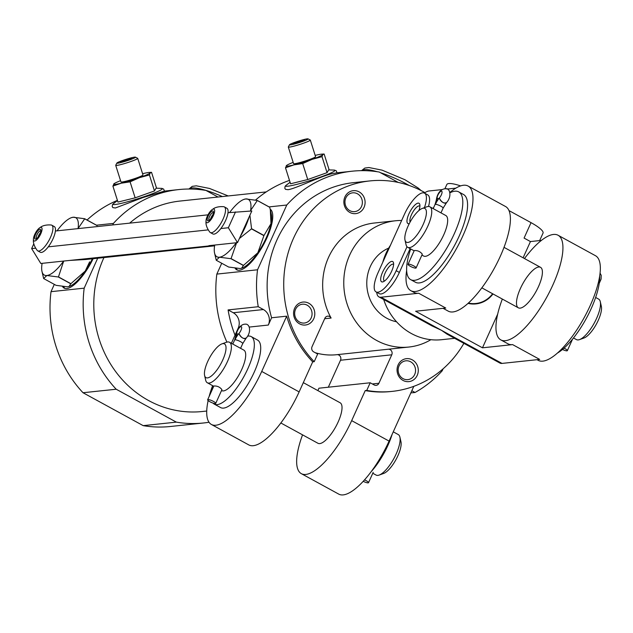 <?xml version="1.0" encoding="UTF-8"?>
<svg xmlns="http://www.w3.org/2000/svg" width="633" height="633" viewBox="0 0 633 633"><rect width="100%" height="100%" fill="white"/><g stroke="black" fill="none" stroke-linecap="round" stroke-linejoin="round"><path stroke-width="0.95" d="M372.782 473.255L376.089 475.066A23.089 7.667 -61.3 0 0 379.175 475.066A23.089 7.667 -61.3 0 0 396.218 453.853A23.089 7.667 -61.3 0 0 399.906 437.15A23.089 7.667 -61.3 0 0 398.252 434.555L393.267 431.833M204.609 375.488L205.67 380.18A23.089 7.667 -61.3 0 0 207.331 382.767A23.089 7.667 -61.3 0 0 227.453 361.554A23.089 7.667 -61.3 0 0 229.486 342.263A23.089 7.667 -61.3 0 0 226.408 342.263L221.89 343.893A19.235 6.393 -61.3 0 0 209.618 357.708A19.235 6.393 -61.3 0 0 204.609 375.488A19.235 6.393 -61.3 0 0 211.968 375.496A19.235 6.393 -61.3 0 0 222.761 359.971A19.235 6.393 -61.3 0 0 221.89 343.893M221.534 390.537L221.661 390.608A23.089 7.667 -61.3 0 0 241.782 369.395A23.089 7.667 -61.3 0 0 243.816 350.096L229.486 342.263M215.726 403.403L221.938 389.643C219.88 387.016 217.198 385.806 213.875 386.003L207.656 399.755A4.423 0.934 24.3 0 1 212.079 400.729A4.423 0.934 24.3 0 1 215.726 403.403A4.423 0.934 24.3 0 1 209.958 401.765A4.423 0.934 24.3 0 1 207.656 399.755M369.917 180.919L353.341 182.676A105.814 97.26 83.9 0 0 271.597 317.766L286.678 316.168A105.814 97.26 -96.1 0 0 312.702 361.854L314.205 361.696A105.814 97.26 83.9 0 1 288.695 251.008A105.814 97.26 83.9 0 1 369.917 180.919A105.814 97.26 83.9 0 1 424.972 192.638M392.231 391.376L390.719 391.534A105.814 97.26 -96.1 0 1 365.241 390.585L366.744 390.426A105.814 97.26 83.9 0 0 392.231 391.376A105.814 97.26 83.9 0 0 463.87 343.347M313.739 318.771A11.544 10.611 83.9 0 0 303.429 302.028A11.544 10.611 83.9 0 0 295.389 319.839A11.544 10.611 83.9 0 0 313.739 318.771M364.03 207.379A11.544 10.611 83.9 0 0 353.72 190.636A11.544 10.611 83.9 0 0 345.681 208.447A11.544 10.611 83.9 0 0 364.03 207.379M401.639 220.474A63.49 58.355 83.9 0 0 395.483 220.775L374.38 223.014A63.49 58.355 83.9 0 0 331.106 318.043A3.845 3.537 -96.1 0 0 324.895 318.233L312.045 346.694A3.845 3.537 -96.1 0 0 313.683 351.861L317.663 354.037L314.205 361.696M388.266 349.226A3.845 3.537 -96.1 0 1 391.764 354.804L378.914 383.266A3.845 3.537 -96.1 0 1 374.182 384.951L370.202 382.775L366.744 390.426M417.218 375.369A11.544 10.611 83.9 0 0 406.916 358.626A11.544 10.611 83.9 0 0 398.869 376.437A11.544 10.611 83.9 0 0 417.218 375.369M235.025 335.197A117.358 107.871 -96.1 0 1 228.086 309.917L233.253 312.742A11.544 10.611 -96.1 0 1 238.166 328.25L231.369 343.292M302.558 434.855A57.714 19.18 -61.3 0 0 301.363 473.674A57.714 19.18 -61.3 0 0 351.671 420.636L365.241 390.585M301.363 473.674L338.782 494.136A57.714 19.18 -61.3 0 0 389.081 441.098L413.816 386.328M312.702 361.854L299.132 391.898A57.714 19.18 118.7 0 1 248.824 444.936L211.414 424.474A57.714 19.18 -61.3 0 0 261.722 371.436L286.678 316.168M212.609 385.655A57.714 19.18 -61.3 0 0 209.119 396.527M208.146 400.554A57.714 19.18 -61.3 0 0 211.414 424.474M410.833 392.919L415.034 392.476A117.358 107.871 83.9 0 0 442.214 370.788L443.1 368.81M228.086 309.917L258.24 306.72A117.358 107.871 83.9 0 1 257.536 269.785L216.834 274.097A117.358 107.871 83.9 0 0 226.899 342.105M233.253 312.742L263.399 309.545A11.544 10.611 -96.1 0 1 268.313 325.053L271.597 317.766M415.034 392.476L411.83 390.727M398.26 182.431L379.294 172.057A117.358 107.871 83.9 0 0 352.122 171.203A117.358 107.871 83.9 0 0 286.773 205.021L257.536 269.785M263.399 309.545L258.24 306.72M156.565 188.215L151.532 172.318L150.227 172.888L149.412 174.961L139.513 177.644L130.089 181.845L121.251 183.206L112.896 186.086L117.96 202.077L135.153 197.836L154.476 190.952L156.058 188.199L161.55 188.373A25.929 2.208 162.4 0 1 146.017 196.04A25.929 2.208 162.4 0 1 115.135 204.506A25.929 2.208 162.4 0 1 113.505 203.589L112.492 204.649L112.231 206.603L112.888 207.624L115.38 207.98L142.844 197.607L164.414 191.103L178.775 189.576A117.358 107.871 83.9 0 0 113.426 223.402L112.729 224.937M217.997 197.029L205.939 190.43A117.358 107.871 83.9 0 0 178.775 189.576M117.422 200.368A117.358 107.871 83.9 0 0 87.053 220.031M96.485 225.19L113.426 223.402M329.16 169.921L324.128 154.025L322.822 154.587L322.007 156.667L312.109 159.35L302.685 163.551L293.847 164.912L285.491 167.792L290.555 183.784L307.749 179.543L327.063 172.659L328.654 169.905M334.406 173.323C324.476 174.217 295.255 188.99 287.968 189.686L285.483 189.33L284.826 188.31L285.087 186.355L286.092 185.295A25.929 2.208 162.4 0 0 287.73 186.213A25.929 2.208 162.4 0 0 318.613 177.746A25.929 2.208 162.4 0 0 334.145 170.079L336.25 170.783L337.009 172.801L334.406 173.323M289.487 180.397A117.358 107.871 83.9 0 0 255.55 200.052M269.08 206.896L286.773 205.021M352.122 171.203L349.859 171.44A117.358 107.871 83.9 0 0 344.146 172.216L338.117 172.856A117.358 107.871 -96.1 0 1 343.83 172.081A117.358 107.871 -96.1 0 1 346.852 171.804M143.185 425.645L83.018 392.737A117.358 107.871 83.9 0 1 51.02 291.671L84.181 288.157A117.358 107.871 83.9 0 0 116.187 389.224L176.346 422.132L143.185 425.645A117.358 107.871 83.9 0 0 170.356 426.5L203.517 422.986A117.358 107.871 83.9 0 0 209.009 422.251M176.346 422.132A117.358 107.871 83.9 0 0 203.517 422.986M83.018 392.737L116.187 389.224M51.02 291.671L54.311 284.383M266.248 191.91L179.986 201.057A105.814 97.26 83.9 0 0 129.654 223.14M103.954 257.568A105.814 97.26 83.9 0 0 111.471 365.502A105.814 97.26 83.9 0 0 202.299 411.505L206.722 411.039M97.696 258.232L84.181 288.157M216.834 274.097L221.732 263.257M395.483 220.775A63.49 58.355 83.9 0 0 344.146 290.064A63.49 58.355 83.9 0 0 408.871 347.042A63.49 58.355 83.9 0 0 430.891 339.692M336.898 354.67A63.49 58.355 -96.1 0 1 336.519 354.717A63.49 58.355 -96.1 0 1 315.25 352.716M388.702 248.104A38.478 35.369 83.9 0 0 367.005 287.635A38.478 35.369 83.9 0 0 396.503 321.746M270.172 209.159A34.633 11.505 118.7 0 1 265.029 241.83A34.633 11.505 118.7 0 1 239.385 270.244A34.633 11.505 118.7 0 1 236.695 269.785A34.633 11.505 118.7 0 1 235.144 268.289M93.13 258.715A34.633 11.505 118.7 0 1 66.789 288.545A34.633 11.505 118.7 0 1 64.099 288.078A34.633 11.505 118.7 0 1 62.548 286.583M237.541 270.125A34.633 11.505 118.7 0 1 236.346 268.439M270.236 209.452A34.633 11.505 118.7 0 1 270.671 209.547M265.1 240.231A27.322 9.076 118.7 0 1 260.369 248.88M64.946 288.419A34.633 11.505 118.7 0 1 63.751 286.733M33.794 243.847L31.65 248.603L40.813 263.486L42.118 263.344A32.71 10.864 -61.3 0 0 41.976 271.399L43.622 278.473A37.711 12.525 -61.3 0 0 43.653 278.552L56.068 285.341L67.565 286.828L69.037 286.512L70.777 283.782A37.711 12.525 -61.3 0 0 70.88 283.687L85.233 271.082A32.71 10.864 -61.3 0 0 92.371 258.802A27.322 9.076 118.7 0 1 87.781 267.173M285.491 167.792L286.709 165.355M302.685 163.551L307.749 179.543M322.007 156.667L327.063 172.659M324.128 154.025L321.793 154.143A19.235 1.638 162.4 0 1 322.822 154.587A19.235 1.638 162.4 0 1 312.109 159.35A19.235 1.638 162.4 0 1 293.847 164.912A19.235 1.638 162.4 0 1 286.314 165.711A19.235 1.638 162.4 0 1 287.026 165.15A19.235 1.638 162.4 0 1 293.166 162.38M315.179 155.417A19.235 1.638 162.4 0 1 315.289 155.386A19.235 1.638 162.4 0 1 321.793 154.143M290.286 144.902A9.772 0.831 162.4 0 1 289.479 144.743A9.772 0.831 162.4 0 1 298.531 141.08A9.772 0.831 162.4 0 1 308.042 138.864A9.772 0.831 162.4 0 1 301.253 141.942A9.772 0.831 162.4 0 1 290.286 144.902M293.625 143.145L292.984 143.936L298.143 142.67L303.943 140.605L304.576 139.806L293.625 143.145L293.807 143.738M308.042 138.864L310.257 140.004A11.544 0.981 162.4 0 1 310.32 140.075A11.544 0.981 162.4 0 1 301.775 143.794A11.544 0.981 162.4 0 1 289.281 147.133A11.544 0.981 162.4 0 1 288.308 147.038A11.544 0.981 162.4 0 1 288.324 146.951L289.479 144.743M288.308 147.038L293.562 163.631A11.544 0.981 -17.6 0 0 294.535 163.725A11.544 0.981 -17.6 0 0 307.029 160.386A11.544 0.981 -17.6 0 0 315.574 156.667L310.32 140.075M299.741 142.101L299.417 141.08M112.896 186.086L114.438 183.451A19.235 1.638 162.4 0 1 120.571 180.682M130.089 181.845L135.153 197.836M149.412 174.961L154.476 190.952M151.532 172.318L149.198 172.445A19.235 1.638 162.4 0 1 150.227 172.888A19.235 1.638 162.4 0 1 139.513 177.644A19.235 1.638 162.4 0 1 121.251 183.206A19.235 1.638 162.4 0 1 113.718 184.005A19.235 1.638 162.4 0 1 114.438 183.451M142.583 173.711A19.235 1.638 162.4 0 1 142.694 173.687A19.235 1.638 162.4 0 1 149.198 172.445M117.691 163.203A9.772 0.831 162.4 0 1 116.883 163.045A9.772 0.831 162.4 0 1 125.935 159.374A9.772 0.831 162.4 0 1 135.446 157.166A9.772 0.831 162.4 0 1 128.657 160.236A9.772 0.831 162.4 0 1 117.691 163.203M121.03 161.447L120.397 162.238L125.556 160.964L131.347 158.899L131.981 158.108L121.03 161.447L121.219 162.032M135.446 157.166L137.662 158.297A11.544 0.981 162.4 0 1 137.725 158.369A11.544 0.981 162.4 0 1 129.179 162.088A11.544 0.981 162.4 0 1 116.686 165.427A11.544 0.981 162.4 0 1 115.712 165.34A11.544 0.981 162.4 0 1 115.728 165.245L116.883 163.045M115.712 165.34L120.966 181.932A11.544 0.981 -17.6 0 0 121.94 182.019A11.544 0.981 -17.6 0 0 134.433 178.68A11.544 0.981 -17.6 0 0 142.979 174.961L137.725 158.369M127.146 160.394L126.822 159.381M213.06 403.126A38.478 12.787 -61.3 0 0 214.278 404.115L220.648 407.597A38.478 12.787 -61.3 0 0 254.181 372.236A38.478 12.787 -61.3 0 0 257.576 340.079L251.206 336.59A38.478 12.787 -61.3 0 0 247.566 336.178M370.202 382.775L318.953 388.203L317.869 390.601M337.017 354.662A3.845 3.537 -96.1 0 1 340.514 360.24L328.329 387.214M280.862 422.986L317.98 443.29A23.089 7.667 -61.3 0 0 338.101 422.076A23.089 7.667 -61.3 0 0 340.135 402.778L303.318 382.641M345.072 203.612A9.463 8.696 83.9 0 0 344.977 202.695M361.49 206.516A9.463 8.696 83.9 0 0 360.763 196.91A9.463 8.696 83.9 0 0 352.668 192.828A9.463 8.696 83.9 0 0 345.017 203.153A9.463 8.696 83.9 0 0 354.662 211.644A9.463 8.696 83.9 0 0 361.49 206.516M294.78 315.005A9.463 8.696 83.9 0 0 294.685 314.087M311.199 317.908A9.463 8.696 83.9 0 0 310.471 308.303A9.463 8.696 83.9 0 0 302.368 304.22A9.463 8.696 83.9 0 0 294.725 314.546A9.463 8.696 83.9 0 0 304.362 323.036A9.463 8.696 83.9 0 0 311.199 317.908M398.268 371.603A9.463 8.696 83.9 0 0 398.165 370.685M414.678 374.507A9.463 8.696 83.9 0 0 413.95 364.901A9.463 8.696 83.9 0 0 405.856 360.818A9.463 8.696 83.9 0 0 398.204 371.144A9.463 8.696 83.9 0 0 407.85 379.634A9.463 8.696 83.9 0 0 414.678 374.507M214.278 404.115A38.478 12.787 -61.3 0 0 247.812 368.754A38.478 12.787 -61.3 0 0 251.206 336.59M212.688 385.703A38.478 12.787 -61.3 0 0 211.541 391.162M379.175 475.066L383.693 473.437A19.235 6.393 -61.3 0 0 397.888 455.76A19.235 6.393 -61.3 0 0 400.974 441.842L399.906 437.15M371.357 471.458A38.478 12.787 -61.3 0 0 387.918 445.379A38.478 12.787 -61.3 0 0 392.096 434.428M232.802 344.075L234.645 339.984A4.423 0.934 24.3 0 1 235.017 339.802A9.97 3.307 118.7 0 1 239.092 333.29A4.423 2.279 40.9 0 0 241.956 337.547A4.423 2.279 40.9 0 0 246.102 338.188A4.423 2.279 40.9 0 0 246.15 338.133M238.23 334.359L236.718 333.536A4.423 1.472 -61.3 0 1 238.514 328.844A4.423 1.472 -61.3 0 1 241.323 326.668A4.423 1.472 -61.3 0 1 241.339 329.334A4.423 1.472 -61.3 0 1 239.1 333.282L239.092 333.29M239.1 333.282A4.423 2.303 41.1 0 0 239.187 334.01C241.482 337.967 243.847 339.264 246.292 337.895L242.716 343.624A4.423 0.934 24.3 0 0 239.757 341.274A4.423 0.934 24.3 0 0 235.017 339.802A9.97 3.307 -61.3 0 0 236.71 333.544A4.423 3.592 179.3 0 0 236.354 334.058M234.645 339.984L235.951 335.561A4.423 3.576 -0.2 0 1 236.71 333.544L238.222 334.366M364.553 479.877A4.423 0.934 24.3 0 1 368.517 482.694A4.423 0.934 24.3 0 1 363.247 481.317M468.412 303.065A27.243 25.043 83.9 0 0 492.616 293.744M390.45 245.256A59.644 54.818 83.9 0 0 382.783 262.236M383.677 299.48A59.644 54.818 83.9 0 0 441.628 339.699L454.684 338.315M446.882 334.042L441.502 330.323L502.001 363.413L539.68 359.417L512.619 344.613A59.644 19.813 -61.3 0 1 507.983 343.814L500.822 339.897A59.644 19.813 -61.3 0 0 552.807 285.095A59.644 19.813 -61.3 0 0 558.061 235.247A59.644 19.813 -61.3 0 0 524.488 258.549M376.746 292.296A26.934 8.949 -61.3 0 0 378.906 296.877L431.935 325.876L441.502 330.323L381.003 297.233L418.682 293.237L445.751 308.042L415.604 311.238L482.473 347.81L512.619 344.613M442.143 189.591L428.976 190.984A26.934 8.949 -61.3 0 0 424.363 193.057M424.411 207.664A23.089 7.667 -61.3 0 0 424.529 193.136A23.089 7.667 -61.3 0 0 404.408 214.358L378.099 272.617A23.089 7.667 -61.3 0 0 376.065 291.916A23.089 7.667 -61.3 0 0 396.187 270.702L407.003 246.743M446.874 334.05L499.904 363.049A26.934 8.949 -61.3 0 0 502.001 363.413M378.906 296.877A26.934 8.949 -61.3 0 0 381.003 297.233M508.972 210.583L531.04 222.65A23.089 4.89 24.3 0 1 543.035 233.11L539.664 240.58M444.92 188.721L446.827 184.504A23.089 4.89 24.3 0 1 460.61 185.888M537.029 359.702L538.232 360.359A59.644 19.813 -61.3 0 0 590.217 305.557A59.644 19.813 -61.3 0 0 595.471 255.708L558.061 235.247M502.333 299.061A59.644 19.813 -61.3 0 0 500.822 339.897M406.655 270.441A59.644 19.813 -61.3 0 0 410.872 290.697A59.644 19.813 -61.3 0 0 462.85 235.895A59.644 19.813 -61.3 0 0 468.103 186.047A59.644 19.813 -61.3 0 0 449.921 192.44M410.872 290.697L414.053 292.438A59.644 19.813 -61.3 0 0 418.682 293.237M468.103 186.047L505.522 206.508A59.644 19.813 118.7 0 1 494.286 268.345A59.644 19.813 118.7 0 1 448.283 311.159L443.092 308.326M455.863 188.136L446.961 189.077M428.517 206.469A23.089 7.667 -61.3 0 0 427.71 194.885L424.529 193.136M410.121 248.627L399.368 272.443A23.089 7.667 -61.3 0 1 379.246 293.657L376.065 291.916M541.397 240.398L530.446 241.561L523.111 257.797M497.68 314.126L482.473 347.81M530.446 241.561L524.077 238.079L531.04 222.65M468.04 303.397A27.662 25.423 83.9 0 0 475.937 303.903A27.662 25.423 83.9 0 0 492.972 293.941M409.298 223.576A11.544 3.838 118.7 0 1 408.807 223.678A11.544 3.838 118.7 0 1 410.461 210.884A11.544 3.838 118.7 0 1 419.821 204.562A11.544 3.838 118.7 0 1 418.927 210.528M382.498 281.946A11.544 3.838 118.7 0 1 384.152 269.152A11.544 3.838 118.7 0 1 393.512 262.83A11.544 3.838 118.7 0 1 390.506 273.503A11.544 3.838 118.7 0 1 383.147 281.788A11.544 3.838 118.7 0 1 382.498 281.946M538.485 286.614A23.089 7.667 -61.3 0 0 540.519 267.316A23.089 7.667 -61.3 0 0 522.708 283.893A23.089 7.667 -61.3 0 0 518.364 307.828A23.089 7.667 -61.3 0 0 538.485 286.614M384.555 280.997A9.463 3.141 118.7 0 1 384.326 280.902A9.463 3.141 118.7 0 1 386.106 271.098A9.463 3.141 118.7 0 1 393.409 264.301A9.463 3.141 118.7 0 1 393.607 264.452M410.113 222.041A9.463 3.141 118.7 0 1 412.977 211.849A9.463 3.141 118.7 0 1 419.711 206.041A9.463 3.141 118.7 0 1 419.916 206.184M573.49 337.975L576.473 339.604A23.089 7.667 -61.3 0 0 579.551 339.604A23.089 7.667 -61.3 0 0 596.595 318.391A23.089 7.667 -61.3 0 0 600.29 301.688A23.089 7.667 -61.3 0 0 598.628 299.1L595.645 297.463M404.993 240.034L406.054 244.718A23.089 7.667 -61.3 0 0 407.715 247.313A23.089 7.667 -61.3 0 0 427.837 226.092A23.089 7.667 -61.3 0 0 429.87 206.801A23.089 7.667 -61.3 0 0 426.792 206.801L422.274 208.431A19.235 6.393 -61.3 0 0 410.002 222.246A19.235 6.393 -61.3 0 0 404.993 240.034A19.235 6.393 -61.3 0 0 412.352 240.042A19.235 6.393 -61.3 0 0 423.145 224.517A19.235 6.393 -61.3 0 0 422.274 208.431M429.87 206.801L445.79 215.505A23.089 7.667 118.7 0 1 443.757 234.803A23.089 7.667 118.7 0 1 423.635 256.017L421.91 255.075M416.103 267.941L422.314 254.181C420.265 251.554 417.582 250.344 414.259 250.541L408.04 264.293A4.423 0.934 24.3 0 1 412.455 265.267A4.423 0.934 24.3 0 1 416.103 267.941A4.423 0.934 24.3 0 1 410.342 266.303A4.423 0.934 24.3 0 1 408.04 264.293M579.551 339.604L584.069 337.975A19.235 6.393 -61.3 0 0 598.272 320.298A19.235 6.393 -61.3 0 0 601.35 306.38L600.29 301.688M557.562 352.977A50.023 16.616 -61.3 0 0 591.222 308.564A50.023 16.616 -61.3 0 0 599.688 275.964M410.698 248.943A50.023 16.616 -61.3 0 0 410.706 279.651L415.485 282.263A50.023 16.616 -61.3 0 0 459.083 236.299A50.023 16.616 -61.3 0 0 463.491 194.489L458.711 191.878A50.023 16.616 -61.3 0 0 450.008 192.764M410.706 279.651A50.023 16.616 -61.3 0 0 454.312 233.688A50.023 16.616 -61.3 0 0 458.711 191.878M433.787 207.276A50.023 16.616 -61.3 0 0 432.853 208.431M434.998 204.594A4.423 0.934 24.3 0 1 435.013 204.522A4.423 0.934 24.3 0 1 435.385 204.34A4.423 0.934 24.3 0 1 435.401 204.34A9.97 3.307 118.7 0 1 439.476 197.828A4.423 2.279 40.9 0 0 442.34 202.093A4.423 2.279 40.9 0 0 446.487 202.726A4.423 2.279 40.9 0 0 446.526 202.671M438.606 198.897L437.094 198.074A4.423 3.592 179.3 0 0 437.079 198.097L437.079 198.082A4.423 1.472 -61.3 0 1 438.891 193.382A4.423 1.472 -61.3 0 1 441.699 191.206A4.423 1.472 -61.3 0 1 441.723 193.872A4.423 1.472 -61.3 0 1 439.484 197.82L439.476 197.828M439.484 197.82A4.423 2.303 41.1 0 0 439.571 198.548C441.858 202.505 444.224 203.802 446.669 202.433L446.479 202.726C452.492 196.056 449.462 187.708 445.933 188.784C441.059 188.523 437.079 193.397 436.335 200.091M438.59 198.92L437.079 198.097A9.97 3.307 -61.3 0 1 435.385 204.34A4.423 0.934 24.3 0 1 440.141 205.82A4.423 0.934 24.3 0 1 443.092 208.162L440.972 212.87M433.186 208.613L435.029 204.522A4.423 0.934 24.3 0 1 435.385 204.34M435.013 204.522L436.311 200.107A4.423 3.576 -0.2 0 1 437.079 198.082M564.058 348.15A4.423 0.934 24.3 0 1 567.35 350.658A4.423 0.934 24.3 0 1 562.5 349.487M33.438 238.768A7.699 2.556 -61.3 0 0 35.828 240.532A7.699 2.556 -61.3 0 0 40.741 233.87A7.699 2.556 -61.3 0 0 39.278 228.102A7.699 2.556 -61.3 0 0 33.438 238.768L33.375 240.635C33.446 240.113 32.631 244.37 37.268 250.478A14.622 4.858 -61.3 0 0 37.719 250.842L40.267 252.235A14.622 4.858 -61.3 0 0 48.258 246.846A14.622 4.858 -61.3 0 0 53.014 238.799A14.622 4.858 -61.3 0 0 55.403 231.013L207.988 214.84M48.258 246.846L208.17 229.89M84.695 218.812L97.11 225.601A37.711 12.525 -61.3 0 0 97.086 225.522L84.664 218.725A37.711 12.525 -61.3 0 1 84.695 218.812L78.413 228.022M69.385 286.385L69.037 286.512A32.71 10.864 -61.3 0 0 69.385 286.385A32.71 10.864 -61.3 0 0 85.233 271.082L89.625 261.856M70.88 283.687L58.465 276.898A37.711 12.525 -61.3 0 1 58.355 276.993L46.866 275.513A32.71 10.864 -61.3 0 0 63.624 261.065L214.666 245.335M70.777 283.782L58.355 276.993M71.347 217.681L73.175 217.246A32.71 10.864 -61.3 0 0 71.347 217.681A32.71 10.864 -61.3 0 0 57.025 230.839M78.049 228.608A32.71 10.864 -61.3 0 0 73.175 217.246L84.664 218.725M63.696 261.057L58.465 276.898M41.976 271.399A32.71 10.864 -61.3 0 0 46.866 275.513L43.653 278.552M206.034 220.474A7.699 2.556 -61.3 0 0 208.423 222.238A7.699 2.556 -61.3 0 0 213.337 215.568A7.699 2.556 -61.3 0 0 211.873 209.8A7.699 2.556 -61.3 0 0 206.034 220.474L205.97 222.341C206.041 221.819 205.227 226.076 209.863 232.184A14.622 4.858 -61.3 0 0 210.314 232.548L212.862 233.941A14.622 4.858 -61.3 0 0 220.854 228.545A14.622 4.858 -61.3 0 0 225.609 220.506A14.622 4.858 -61.3 0 0 227.999 212.72L251.823 210.971L240.231 236.647A32.71 10.864 -61.3 0 0 249.117 216.953M220.854 228.545L228.363 227.753L235.508 211.92M243.373 265.488L230.95 258.699L219.461 257.212A32.71 10.864 -61.3 0 0 236.22 242.771L214.714 245.05A32.71 10.864 -61.3 0 0 214.571 253.097L216.217 260.171A37.711 12.525 -61.3 0 0 216.249 260.258L228.663 267.047L240.16 268.534L241.624 268.21L243.373 265.488A37.711 12.525 -61.3 0 0 243.476 265.393L257.829 252.789A32.71 10.864 -61.3 0 0 270.987 223.655L270.307 209.737L269.705 207.308A37.711 12.525 -61.3 0 0 269.674 207.22L257.259 200.432A37.711 12.525 -61.3 0 1 257.291 200.511L250.882 210.085M241.632 268.21A32.71 10.864 -61.3 0 0 241.98 268.091A32.71 10.864 -61.3 0 0 257.829 252.789L263.906 235.658A37.711 12.525 -61.3 0 0 263.985 235.484L270.987 223.655A32.71 10.864 -61.3 0 0 271.359 214.381L270.307 209.737M269.705 207.308L257.291 200.511M263.906 235.658L251.483 228.869A37.711 12.525 -61.3 0 0 251.562 228.687L263.985 235.484M243.476 265.393L231.061 258.604A37.711 12.525 -61.3 0 1 230.95 258.699M243.942 199.387L245.77 198.944A32.71 10.864 -61.3 0 0 243.942 199.387A32.71 10.864 -61.3 0 0 229.621 212.546M250.526 211.042A32.71 10.864 -61.3 0 0 245.77 198.944L257.259 200.432M251.483 228.869L239.559 238.364M249.9 215.22L251.562 228.687M236.964 241.719L231.061 258.604M214.571 253.097A32.71 10.864 -61.3 0 0 219.461 257.212L216.249 260.258M240.231 236.647L237.525 242.629L236.22 242.771M69.456 260.448L85.764 259.498L214.579 245.841M237.525 242.629L228.363 227.753M31.65 248.603L35.575 248.191M42.118 263.344L63.624 261.065M214.714 245.05L208.882 245.667M227.999 212.72A14.622 4.858 -61.3 0 0 226.891 208.289L224.343 206.888A14.622 4.858 -61.3 0 0 223.797 206.706C216.154 206.105 213.005 209.088 213.4 208.74L211.873 209.8M210.314 232.548A14.622 4.858 -61.3 0 0 223.061 219.113A14.622 4.858 -61.3 0 0 224.343 206.888M212.498 215.655A5.555 1.844 -61.3 0 0 213.392 211.636A5.555 1.844 -61.3 0 0 208.708 215.006A5.555 1.844 -61.3 0 0 208.399 220.759A5.555 1.844 -61.3 0 0 212.498 215.655M213.424 212.546A4.423 1.472 -61.3 0 0 213.384 212.522A4.423 1.472 -61.3 0 0 209.974 215.695A4.423 1.472 -61.3 0 0 209.135 220.284A4.423 1.472 -61.3 0 0 209.183 220.308M212.933 214.595A4.423 1.472 -61.3 0 0 210.639 218.789M55.403 231.013A14.622 4.858 -61.3 0 0 54.296 226.582L51.756 225.19A14.622 4.858 -61.3 0 0 51.202 225C43.558 224.399 40.417 227.382 40.813 227.033L39.278 228.102M37.719 250.842A14.622 4.858 -61.3 0 0 50.466 237.407A14.622 4.858 -61.3 0 0 51.756 225.19M39.911 233.957A5.555 1.844 -61.3 0 0 40.797 229.937A5.555 1.844 -61.3 0 0 36.113 233.3A5.555 1.844 -61.3 0 0 35.804 239.06A5.555 1.844 -61.3 0 0 39.911 233.957M40.836 230.839A4.423 1.472 -61.3 0 0 40.789 230.816A4.423 1.472 -61.3 0 0 37.379 233.988A4.423 1.472 -61.3 0 0 36.54 238.578A4.423 1.472 -61.3 0 0 36.587 238.601M40.338 232.889A4.423 1.472 -61.3 0 0 38.043 237.082M351.671 420.636L389.081 441.098M261.722 371.436L299.132 391.898M324.674 318.723L331.106 318.043M238.166 328.25L238.625 328.195M249.236 327.071L268.313 325.053M340.514 360.24L391.764 354.804M372.37 383.954L378.914 383.266M396.187 270.702L399.368 272.443M361.601 170.649A34.633 7.327 24.3 0 1 377.284 171.733M380.473 172.706A34.633 7.327 24.3 0 1 409.179 185.477M188.943 189.022A34.633 7.327 24.3 0 1 222.349 196.562M213.748 386.28L207.331 382.767M117.485 200.582L113.505 203.589M290.08 182.288L286.092 185.295M328.654 169.897L334.145 170.079M337.009 172.801L343.83 172.081M336.519 354.717L408.871 347.042M161.55 188.373L163.654 189.085L164.414 191.103M240.587 348.332L242.716 343.624M235.951 335.577C235.761 330.141 241.086 324.009 245.066 324.191C249.988 323.336 251.61 332.325 246.102 338.188M368.517 482.694L373.185 472.36M414.124 250.818L407.715 247.313M540.519 267.316L504.01 247.345M518.364 307.828L481.855 287.857M446.487 202.726L443.092 208.162M567.35 350.658L572.556 339.13M600.06 273.108L601.215 275.339L601.089 279.106L599.222 283.394M361.522 170.649L364.822 168.061L368.904 167.531L382.079 170.15L404.914 179.725L418.207 188.041L421.135 190.573M188.887 189.022L192.234 186.355L196.309 185.825L209.483 188.444L228.212 195.945"/></g></svg>
